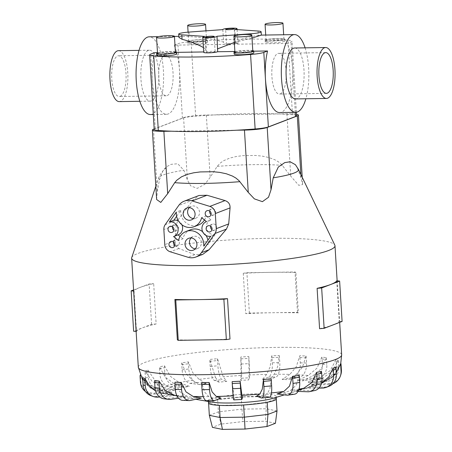<?xml version="1.0" encoding="UTF-8"?>
<svg xmlns="http://www.w3.org/2000/svg" width="452" height="452" viewBox="0 0 452 452"><rect width="100%" height="100%" fill="white"/><g stroke="black" fill="none" stroke-linecap="round" stroke-linejoin="round"><path stroke-width="0.34" stroke-dasharray="2.26 1.69" d="M258.041 31.03L258.318 35.516C249.73 36.482 242.142 38.635 235.548 41.974L234.78 29.431M235.548 41.974L237.345 44.189A7.13 0.859 -3.5 0 0 237.515 44.132A7.13 0.859 -3.5 0 0 237.967 43.799A7.13 0.859 -3.5 0 0 232.085 43.313A7.13 0.859 -3.5 0 0 224.181 44.336A7.13 0.859 -3.5 0 0 224.039 44.392L223.61 42.16C213.434 39.075 201.971 37.211 189.23 36.572L182.461 36.301L179.625 36.669L178.919 37.42M214.858 51.839A4.3 0.514 176.5 0 1 210.09 52.455A4.3 0.514 176.5 0 1 206.547 52.161A4.3 0.514 176.5 0 1 206.818 51.963A4.3 0.514 176.5 0 1 211.587 51.347A4.3 0.514 176.5 0 1 215.129 51.635A4.3 0.514 176.5 0 1 214.858 51.839M234.865 44.172A4.3 0.514 176.5 0 1 230.102 44.788A4.3 0.514 176.5 0 1 226.559 44.494A4.3 0.514 176.5 0 1 226.831 44.296A4.3 0.514 176.5 0 1 231.593 43.68A4.3 0.514 176.5 0 1 235.136 43.968A4.3 0.514 176.5 0 1 234.865 44.172M217.83 49.432L217.791 48.776M216.988 36.245L217.757 48.793M203.428 47.579L205.818 48.974L205.05 36.426M205.818 48.974L204.338 51.94A7.13 0.859 -3.5 0 0 204.168 52.003A7.13 0.859 -3.5 0 0 203.722 52.336M305.1 47.839A38.866 13.763 -90.9 0 1 305.88 98.762M237.345 44.189L287.246 43.432A38.866 13.763 -90.9 0 1 292.416 84.134A38.866 13.763 -90.9 0 1 281.376 112.22A38.866 13.763 -90.9 0 1 279.613 112.565M259.617 35.798C262.363 34.962 261.748 34.889 257.77 35.572M164.675 55.24A20.374 7.215 -90.9 0 1 165.596 55.059A20.374 7.215 -90.9 0 1 173.088 74.009A20.374 7.215 -90.9 0 1 167.144 95.615A20.374 7.215 -90.9 0 1 166.217 95.796A20.374 7.215 -90.9 0 1 158.731 76.851A20.374 7.215 -90.9 0 1 164.675 55.24M120.113 96.332A20.374 7.215 89.1 0 0 126.057 74.721A20.374 7.215 89.1 0 0 118.565 55.777A20.374 7.215 89.1 0 0 117.644 55.958A20.374 7.215 89.1 0 0 111.7 77.563A20.374 7.215 89.1 0 0 119.187 96.513A20.374 7.215 89.1 0 0 120.113 96.332M148.29 50.438A25.465 9.017 89.1 0 0 140.86 77.45A25.465 9.017 89.1 0 0 150.222 101.135A25.465 9.017 89.1 0 0 151.38 100.909A25.465 9.017 89.1 0 0 158.81 73.896A25.465 9.017 89.1 0 0 149.448 50.212A25.465 9.017 89.1 0 0 148.29 50.438M118.492 50.68A25.465 9.017 -90.9 0 1 127.854 74.371A25.465 9.017 -90.9 0 1 120.418 101.378A25.465 9.017 -90.9 0 1 119.266 101.61M294.704 47.997A25.465 9.017 -90.9 0 1 304.066 71.682A25.465 9.017 -90.9 0 1 296.636 98.694A25.465 9.017 -90.9 0 1 295.478 98.92M154.437 52.703A38.866 13.763 89.1 0 0 153.906 93.231A38.866 13.763 89.1 0 0 166.5 114.288A38.866 13.763 89.1 0 0 168.263 113.944A38.866 13.763 89.1 0 0 179.308 85.863A38.866 13.763 89.1 0 0 174.139 45.155L224.039 44.392M150.426 114.537A38.866 13.763 89.1 0 0 152.188 114.186A38.866 13.763 89.1 0 0 163.534 72.964A38.866 13.763 89.1 0 0 149.239 36.81M280.251 93.892A20.374 7.215 89.1 0 0 286.195 72.28A20.374 7.215 89.1 0 0 278.709 53.33A20.374 7.215 89.1 0 0 277.782 53.517A20.374 7.215 89.1 0 0 271.838 75.122A20.374 7.215 89.1 0 0 279.33 94.072A20.374 7.215 89.1 0 0 280.251 93.892M252.809 51.116A8.961 1.079 -3.5 0 0 245.425 50.505A8.961 1.079 -3.5 0 0 235.486 51.794A8.961 1.079 -3.5 0 0 234.921 52.212M234.136 54.042A9.854 1.186 176.5 0 1 234.757 53.579A9.854 1.186 176.5 0 1 245.69 52.166A9.854 1.186 176.5 0 1 253.815 52.839M266.612 39.866A8.961 1.079 -3.5 0 0 266.047 40.284A8.961 1.079 -3.5 0 0 273.437 40.895A8.961 1.079 -3.5 0 0 283.37 39.612A8.961 1.079 -3.5 0 0 283.935 39.188A8.961 1.079 -3.5 0 0 276.551 38.584A8.961 1.079 -3.5 0 0 266.612 39.866M284.319 41.375A9.854 1.186 176.5 0 1 273.387 42.787A9.854 1.186 176.5 0 1 265.262 42.115A9.854 1.186 176.5 0 1 265.883 41.652A9.854 1.186 176.5 0 1 276.816 40.239A9.854 1.186 176.5 0 1 284.941 40.912A9.854 1.186 176.5 0 1 284.319 41.375M265.776 39.878A9.854 1.186 -3.5 0 0 265.154 40.341A9.854 1.186 -3.5 0 0 273.279 41.008A9.854 1.186 -3.5 0 0 284.206 39.595A9.854 1.186 -3.5 0 0 284.828 39.138A9.854 1.186 -3.5 0 0 276.703 38.465A9.854 1.186 -3.5 0 0 265.776 39.878M175.421 52.296A8.961 1.079 -3.5 0 0 168.031 51.686A8.961 1.079 -3.5 0 0 158.098 52.969A8.961 1.079 -3.5 0 0 157.533 53.392M156.748 55.223A9.854 1.186 176.5 0 1 157.369 54.76A9.854 1.186 176.5 0 1 168.297 53.347A9.854 1.186 176.5 0 1 176.421 54.02M189.224 41.047A8.961 1.079 -3.5 0 0 188.659 41.465A8.961 1.079 -3.5 0 0 196.044 42.076A8.961 1.079 -3.5 0 0 205.982 40.787A8.961 1.079 -3.5 0 0 206.547 40.369A8.961 1.079 -3.5 0 0 199.157 39.759A8.961 1.079 -3.5 0 0 189.224 41.047M206.926 42.55A9.854 1.186 176.5 0 1 195.998 43.963A9.854 1.186 176.5 0 1 187.874 43.296A9.854 1.186 176.5 0 1 188.495 42.833A9.854 1.186 176.5 0 1 199.422 41.42A9.854 1.186 176.5 0 1 207.547 42.092A9.854 1.186 176.5 0 1 206.926 42.55M188.382 41.059A9.854 1.186 -3.5 0 0 187.761 41.522A9.854 1.186 -3.5 0 0 195.885 42.189A9.854 1.186 -3.5 0 0 206.818 40.776A9.854 1.186 -3.5 0 0 207.44 40.318A9.854 1.186 -3.5 0 0 199.315 39.646A9.854 1.186 -3.5 0 0 188.382 41.059M156.635 199.518L157.313 191.524L159.516 179.563L162.889 170.997L167.302 166.359L171.048 164.336L177.721 163.743L183.874 170.234L187.405 179.992L190.716 185.879L197.247 188.371L204.858 184.252L210.157 177.37L217.175 166.392L220.745 162.669L223.96 160.556L229.757 158.098L236.147 156.522L242.735 155.652L255.561 155.46L262.239 156.126L268.81 157.499L274.895 159.782L278.364 161.793L281.472 164.387L290.732 176.144L298.732 185.309L302.665 184.602L301.111 178.263L297.574 168.5L295.433 164.72M131.724 257.572A101.864 12.238 176.5 0 1 138.063 253.414A101.864 12.238 176.5 0 1 248.566 238.922A101.864 12.238 176.5 0 1 334.83 245.153M175.964 389.799A70.28 8.441 176.5 0 1 177.472 389.262L165.364 386.07L154.827 380.222L147.951 370.002L145.148 371.075L152.025 381.296L162.567 387.144L174.67 390.336A70.28 8.441 176.5 0 1 175.964 389.799M174.212 383.646L184.365 387.375A70.28 8.441 176.5 0 1 189.343 386.319L179.195 382.59L170.331 376.284L164.477 365.787L159.494 366.843L165.347 377.341L174.212 383.646A82.987 9.972 176.5 0 0 165.364 386.07M192.445 380.33L199.665 384.556A70.28 8.441 176.5 0 1 206.344 383.618L199.123 379.392L192.755 372.657L188.444 361.894L181.772 362.832L186.083 373.595L192.445 380.33A82.987 9.972 176.5 0 0 179.195 382.59M215.48 377.505L219.084 382.149A70.28 8.441 176.5 0 1 226.797 381.426L223.192 376.782L217.502 358.713L209.79 359.436L215.48 377.505A82.987 9.972 176.5 0 0 199.123 379.392M241.057 375.459L240.713 380.398A70.28 8.441 176.5 0 1 248.713 379.957L249.052 375.019L248.815 356.543L240.814 356.984L241.057 375.459A82.987 9.972 176.5 0 0 223.192 376.782M266.674 374.392L262.437 379.465A70.28 8.441 176.5 0 1 269.934 379.352L274.172 374.273L277.607 366.815L279.308 355.605L271.81 355.724L270.104 366.934L266.674 374.392A82.987 9.972 176.5 0 0 249.052 375.019M289.828 374.397L282.127 379.448A70.28 8.441 176.5 0 1 288.393 379.669L296.094 374.623L302.484 367.188L305.998 355.99L299.732 355.769L296.213 366.962L289.828 374.397A82.987 9.972 176.5 0 0 274.172 374.273M308.241 375.488L297.862 380.347A70.28 8.441 176.5 0 1 302.281 380.883L312.665 376.024L321.349 368.753L326.282 357.656L321.858 357.12L316.931 368.216L308.241 375.488A82.987 9.972 176.5 0 0 296.094 374.623M320.129 377.55L308.094 382.07A70.28 8.441 176.5 0 1 310.236 382.872L322.27 378.347L332.367 371.363L338.158 360.447L336.017 359.645L330.22 370.561L320.129 377.55A82.987 9.972 176.5 0 0 312.665 376.024M340.729 363.6L334.791 373.781L324.31 380.381L311.829 384.454A70.28 8.441 176.5 0 1 311.479 385.437L323.965 381.364L331.35 377.522L337.068 371.51M335.808 367.137L331.011 376.618L322.773 382.827L308.693 387.262A70.28 8.441 176.5 0 1 307.4 387.793A70.28 8.441 176.5 0 1 305.891 388.336L318.287 384.55L321.575 383.121M212.146 402.133A33.956 4.079 176.5 0 1 208.383 400.517A33.956 4.079 176.5 0 1 210.525 398.924A33.956 4.079 176.5 0 1 248.176 394.065A33.956 4.079 176.5 0 1 276.166 396.37A33.956 4.079 176.5 0 1 274.025 397.958A33.956 4.079 176.5 0 1 272.624 398.432M243.266 273.268L245.735 313.643A101.864 12.238 176.5 0 1 273.437 312.711A101.864 12.238 176.5 0 1 298.365 312.841L295.896 272.466A101.864 12.238 -3.5 0 0 270.968 272.336A101.864 12.238 -3.5 0 0 243.266 273.268L246.911 272.703L295.02 271.968L295.896 272.466M336.763 280.805L339.232 321.18A101.864 12.238 176.5 0 1 333.113 324.892A101.864 12.238 176.5 0 1 319.581 328.711M136.12 331.469L136.493 331.502A101.864 12.238 176.5 0 1 142.612 327.796A101.864 12.238 176.5 0 1 156.143 323.971L153.674 283.596A101.864 12.238 -3.5 0 0 140.143 287.421A101.864 12.238 -3.5 0 0 134.024 291.128L133.651 291.094M208.536 403.037A33.956 4.079 176.5 0 1 210.677 401.449A33.956 4.079 176.5 0 1 248.329 396.585A33.956 4.079 176.5 0 1 276.319 398.896M189.258 207.66A6.368 5.904 69 0 1 191.292 206.304A6.368 5.904 69 0 1 199.518 212.157A6.368 5.904 69 0 1 195.846 218.192A6.368 5.904 69 0 1 193.428 218.542M191.111 237.938A6.368 5.904 69 0 1 193.14 236.582A6.368 5.904 69 0 1 201.372 242.436A6.368 5.904 69 0 1 197.699 248.476A6.368 5.904 69 0 1 195.281 248.82M172.545 226.774A3.181 2.955 69 0 1 178.421 227.633A3.181 2.955 69 0 1 173.896 230.288M173.472 241.916A3.181 2.955 69 0 1 179.348 242.775A3.181 2.955 69 0 1 174.817 245.43M209.722 211.05A3.181 2.955 69 0 1 215.593 211.915A3.181 2.955 69 0 1 211.067 214.564M210.649 226.192A3.181 2.955 69 0 1 216.519 227.051A3.181 2.955 69 0 1 211.994 229.706M296.585 115.729A16.554 1.989 -3.5 0 0 292.489 114.678A109.248 13.125 -3.5 0 0 279.279 113.944L286.918 113.825A17.713 2.13 176.5 0 1 296.495 114.277M154.183 128.944L183.591 117.678A17.713 2.13 176.5 0 1 206.344 115.051L213.982 114.938A109.248 13.125 -3.5 0 0 195.665 116.158A16.554 1.989 -3.5 0 0 182.433 118.232L155.256 128.645A16.554 1.989 -3.5 0 0 154.211 129.419M275.421 423.292L265.403 421.247L242.803 421.592L220.853 424.123L212.417 427.355M277.014 410.958L266.256 408.766L265.403 421.247M265.51 396.585L241.232 396.958L217.655 399.675L208.587 403.15L219.339 405.342L243.622 404.975L267.2 402.263L276.268 398.783L265.51 396.585L266.256 408.766L241.978 409.133L242.803 421.592M241.232 396.958L241.978 409.133L218.395 411.857L220.853 424.123M217.655 399.675L218.395 411.857L209.332 415.331M276.268 398.783L276.285 399.099M178.037 234.865L173.591 236.565M181.907 224.768A7.639 7.085 -111 0 0 178.523 221.017M176.613 216.293L180.789 210.372L176.342 212.078M180.789 210.372A13.69 12.696 -111 0 0 198.462 225.028M204.468 219.966A13.69 12.696 -111 0 0 206.067 215.949L201.62 217.655M206.067 215.949L210.948 219.915L206.502 221.616L210.813 219.966A7.639 7.085 -111 0 0 206.722 229.028A7.639 7.085 -111 0 0 215.141 234.554L210.694 236.255M215.141 234.554L208.197 244.402L203.75 246.103M208.197 244.402A13.69 12.696 -111 0 0 207.926 240.187M206.022 235.464A13.69 12.696 -111 0 0 202.637 231.712M190.524 229.746A13.69 12.696 -111 0 0 182.919 238.825L178.472 240.532M182.919 238.825L180.071 236.515M202.745 254.38L194.818 254.617L178.834 248.493L175.8 245.504L174.969 240.73L176.314 224.717L178.156 219.689L193.162 199.953L199.078 195.479M156.143 323.971L151.595 324.35L133.628 331.237M133.583 289.935L149.126 283.975L153.674 283.596M134.024 291.128L136.493 331.502M151.595 324.35L149.126 283.975M229.989 339.04A101.864 12.238 176.5 0 1 202.287 339.972A101.864 12.238 176.5 0 1 177.359 339.842M342.096 321.445L339.232 321.18M298.365 312.841L297.489 312.343L249.38 313.078L245.735 313.643M249.38 313.078L246.911 272.703M297.489 312.343L295.02 271.968M158.985 389.483L147.77 384.076L140.476 374.126A12.735 12.622 -160.6 0 0 140.453 375.996L140.77 381.211A12.735 12.622 -160.6 0 0 154.239 393.127L171.884 392.155L158.985 389.483A82.987 9.972 176.5 0 1 162.567 387.144M140.476 374.126L140.131 375.115L147.425 385.059L158.641 390.466L171.54 393.144A70.28 8.441 176.5 0 1 171.884 392.155M171.54 393.144L153.895 394.116A12.735 12.622 19.4 0 1 145.538 391.601M150.883 395.63A12.735 12.204 110.5 0 0 156.115 396.319L173.127 394.726L160.68 392.5L154.929 390.681L147.668 385.426L142.798 377.765M155.505 390.681L160.081 392.635L175.269 395.523A70.28 8.441 176.5 0 1 173.127 394.726M164.048 398.8A12.735 10.588 96.9 0 0 166.359 398.777L181.082 396.709L170.285 394.822L160.867 390.087L154.674 380.55M182.755 400.359A12.735 7.938 92 0 0 183.981 400.252L194.97 397.924L186.857 396.223L179.738 391.652L174.958 382.217M206.671 400.726A12.735 4.509 89.1 0 0 207.253 400.608L213.429 398.24L208.779 396.573L204.615 392.025L201.648 382.601M233.82 399.907A12.735 0.638 86.8 0 0 233.887 399.811L234.656 397.636L233.899 395.828L232.142 381.663M271.166 378.776L270.013 388.421L267.471 393.342L264.279 395.443A70.28 8.441 176.5 0 1 256.566 396.167M299.184 375.38L296.133 385.245L290.506 390.517L283.698 393.037A70.28 8.441 176.5 0 1 277.025 393.974M321.462 371.369L316.869 381.499L308.739 387.2L299.004 390.217A70.28 8.441 176.5 0 1 294.02 391.274L298.778 389.799M175.269 395.523L159.641 396.992M176.913 395.749L185.506 397.251A70.28 8.441 176.5 0 1 181.082 396.709M185.506 397.251L178.568 398.223M201.236 398.144A70.28 8.441 176.5 0 1 194.97 397.924M220.926 398.127A70.28 8.441 176.5 0 1 213.429 398.24M242.651 397.195A70.28 8.441 176.5 0 1 234.656 397.636M264.279 395.443L269.008 397.212A12.735 3.294 -95.4 0 0 269.426 397.268M283.698 393.037L293.45 394.229A12.735 6.904 -98 0 0 294.444 394.217M298.032 391.415L294.02 391.274M299.004 390.217L312.824 390.709A12.735 9.837 -102 0 0 314.694 390.551M318.903 388.138L305.891 388.336M308.693 387.262L325.237 387.008A12.735 11.808 -111 0 0 329.022 386.279M333.022 383.629A12.735 12.622 19.4 0 1 329.124 384.466L311.479 385.437M311.829 384.454L329.468 383.482A12.735 12.622 -160.6 0 0 340.712 375.087M338.158 360.447A12.735 12.204 -69.5 0 1 338.407 362.295L338.729 367.51A12.735 12.204 -69.5 0 1 327.254 381.273L310.236 382.872M308.094 382.07L325.107 380.471A12.735 12.204 110.5 0 0 336.582 366.708L336.265 361.493A12.735 12.204 110.5 0 0 336.017 359.645M326.282 357.656A12.735 10.588 -83.1 0 1 326.508 359.504L326.83 364.719A12.735 10.588 -83.1 0 1 317.005 378.821L302.281 380.883M297.862 380.347L312.581 378.279A12.735 10.588 96.9 0 0 322.406 364.182L322.09 358.967A12.735 10.588 96.9 0 0 321.858 357.12M305.998 355.99A12.735 7.938 -88 0 1 306.202 357.837L306.518 363.046A12.735 7.938 -88 0 1 299.382 377.341L288.393 379.669M282.127 379.448L293.116 377.121A12.735 7.938 92 0 0 300.252 362.826L299.936 357.611A12.735 7.938 92 0 0 299.732 355.769M279.308 355.605A12.735 4.509 -90.9 0 1 279.472 357.453L279.788 362.662A12.735 4.509 -90.9 0 1 276.115 376.985L269.934 379.352M262.437 379.465L268.612 377.098A12.735 4.509 89.1 0 0 272.29 362.775L271.968 357.566A12.735 4.509 89.1 0 0 271.81 355.724M248.815 356.543A12.735 0.638 -93.2 0 1 248.933 358.391L249.255 363.6A12.735 0.638 -93.2 0 1 249.476 377.782L248.713 379.957M240.713 380.398L241.475 378.222A12.735 0.638 86.8 0 0 241.255 364.041L240.933 358.832A12.735 0.638 86.8 0 0 240.814 356.984M217.502 358.713A12.735 3.294 -95.4 0 0 217.582 360.56L217.898 365.77A12.735 3.294 -95.4 0 0 222.073 379.663L226.797 381.426M219.084 382.149L214.361 380.386A12.735 3.294 84.6 0 1 210.186 366.499L209.869 361.284A12.735 3.294 84.6 0 1 209.79 359.436M188.444 361.894A12.735 6.904 -98 0 0 188.478 363.747L188.8 368.962A12.735 6.904 -98 0 0 196.592 382.432L206.344 383.618M199.665 384.556L189.913 383.369A12.735 6.904 82 0 1 182.128 369.894L181.806 364.685A12.735 6.904 82 0 1 181.772 362.832M164.477 365.787A12.735 9.837 -102 0 0 164.483 367.645L164.799 372.855A12.735 9.837 -102 0 0 175.523 385.827L189.343 386.319M184.365 387.375L170.54 386.884A12.735 9.837 78 0 1 159.816 373.911L159.499 368.696A12.735 9.837 78 0 1 159.494 366.843M147.951 370.002A12.735 11.808 -111 0 0 147.934 371.866L148.25 377.075A12.735 11.808 -111 0 0 160.929 389.511L177.472 389.262M174.67 390.336L158.127 390.584A12.735 11.808 69 0 1 145.448 378.149L145.132 372.94A12.735 11.808 69 0 1 145.148 371.075M171.517 131.204L236.814 130.21M279.279 113.944L213.982 114.938A109.248 13.125 -3.5 0 1 279.279 113.944M175.387 51.805A9.854 1.186 -3.5 0 0 166.404 51.664A9.854 1.186 -3.5 0 0 157.499 52.895M252.781 50.624A9.854 1.186 -3.5 0 0 243.792 50.483A9.854 1.186 -3.5 0 0 234.893 51.72M204.338 51.94L203.699 51.952M176.32 52.37L157.488 52.658M234.328 42.46L252.013 38.087M253.713 51.189L234.876 51.477M174.139 45.155L177.873 43.72A16.554 1.989 176.5 0 1 191.106 41.646A109.248 13.125 176.5 0 1 287.93 40.171A16.554 1.989 176.5 0 1 292.026 41.222A16.554 1.989 176.5 0 1 290.986 41.996L287.246 43.432M222.842 29.612L223.61 42.16M159.516 179.563A70.088 8.418 176.5 0 1 158.646 177.896A70.088 8.418 176.5 0 1 163.008 175.031A70.088 8.418 176.5 0 1 183.874 170.234M217.175 166.392A70.088 8.418 176.5 0 1 282.387 165.398M297.574 168.5A70.088 8.418 176.5 0 1 298.399 169.347M322.27 378.347A82.987 9.972 176.5 0 1 324.31 380.381M323.965 381.364A82.987 9.972 176.5 0 1 320.389 383.703M138.312 367.267A101.864 12.238 176.5 0 1 144.736 362.498A101.864 12.238 176.5 0 1 257.691 347.91A101.864 12.238 176.5 0 1 341.661 354.831M194.818 254.617L187.964 257.244M178.834 248.493L170.246 251.787M174.969 240.73L164.777 244.634M176.314 224.717L163.85 229.492M178.156 219.689L165.183 224.661M193.162 199.953L178.704 205.496M153.895 394.116L154.239 393.127M140.109 376.979L140.453 375.996M140.425 382.194L140.77 381.211M160.68 392.5A82.987 9.972 176.5 0 1 158.641 390.466M170.285 394.822A82.987 9.972 176.5 0 1 167.845 394.438A82.987 9.972 176.5 0 1 162.827 393.296M186.857 396.223A82.987 9.972 176.5 0 1 176.828 395.562M208.779 396.573A82.987 9.972 176.5 0 1 203.264 396.59M233.899 395.828A82.987 9.972 176.5 0 1 233.125 395.862M271.454 392.929A82.987 9.972 176.5 0 1 267.471 393.342M299.004 389.144A82.987 9.972 176.5 0 1 290.506 390.517M317.587 384.776A82.987 9.972 176.5 0 1 315.654 385.398A82.987 9.972 176.5 0 1 308.739 387.2M158.256 397.122L156.115 396.319M170.783 399.314L166.359 398.777M190.247 400.478L183.981 400.252M214.751 400.495L207.253 400.608M241.888 399.37L233.887 399.811M269.008 397.212L261.29 397.935M293.45 394.229L286.777 395.161M312.824 390.709L307.846 391.765M325.237 387.008L322.434 388.082M329.468 383.482L329.124 384.466M325.107 380.471L327.254 381.273M336.265 361.493L338.407 362.295M336.582 366.708L338.729 367.51M312.581 378.279L317.005 378.821M322.09 358.967L326.508 359.504M322.406 364.182L326.83 364.719M293.116 377.121L299.382 377.341M299.936 357.611L306.202 357.837M300.252 362.826L306.518 363.046M268.612 377.098L276.115 376.985M271.968 357.566L279.472 357.453M272.29 362.775L279.788 362.662M241.475 378.222L249.476 377.782M240.933 358.832L248.933 358.391M241.255 364.041L249.255 363.6M214.361 380.386L222.073 379.663M209.869 361.284L217.582 360.56M210.186 366.499L217.898 365.77M189.913 383.369L196.592 382.432M181.806 364.685L188.478 363.747M182.128 369.894L188.8 368.962M170.54 386.884L175.523 385.827M159.499 368.696L164.483 367.645M159.816 373.911L164.799 372.855M158.127 390.584L160.929 389.511M145.132 372.94L147.934 371.866M145.448 378.149L148.25 377.075M183.591 117.678L187.405 179.992M206.344 115.051L210.157 177.37M153.499 129.204L157.313 191.524M300.879 174.517L301.111 178.263M286.918 113.825L290.732 176.144M188.959 32.081L189.23 36.572M250.933 34.725L251.148 38.262M295.286 112.328L290.986 41.996M292.489 114.678L287.93 40.171M155.256 128.645L150.702 54.133M182.433 118.232L177.873 43.72M195.665 116.158L191.106 41.646M237.097 29.589L237.967 43.799M206.547 52.161L205.62 37.024M226.559 44.494L225.633 29.357M165.596 55.059L118.565 55.777M139.826 101.293L150.222 101.135M182.461 36.301L178.851 36.358M174.449 36.426L158.223 36.674M325.739 52.618L278.709 53.33M266.047 40.284L265.725 35.036M265.262 42.115L265.154 40.341M188.659 41.465L188.088 32.148M187.874 43.296L187.761 41.522M337.135 280.839L339.672 322.378M276.166 396.37L276.223 397.342M322.773 382.827L331.519 377.584L336.277 372.623M195.846 218.192L191.399 219.898M197.699 248.476L193.253 250.176M176.579 230.65L172.133 232.356M177.506 245.792L173.059 247.498M213.756 214.932L209.31 216.632M214.683 230.068L210.237 231.774M212.406 224.124L207.96 225.83M211.479 208.982L207.033 210.688M175.229 239.848L170.783 241.549M174.302 224.706L169.856 226.412M193.14 236.582L188.693 238.289M191.292 206.304L186.845 208.005M154.929 390.681L145.245 383.646L142.832 380.567M160.081 392.635L167.845 394.438L195.818 399.297M284.381 394.873L318.287 384.55M208.383 400.517L208.44 401.489M302.218 177.297L302.665 184.602M155.821 186.252L159.386 175.986L164.409 168.782L167.302 166.359M207.547 42.092L207.44 40.318M206.547 40.369L205.959 30.843M284.941 40.912L284.828 39.138M283.935 39.188L283.664 34.759M326.361 93.355L279.33 94.072M166.5 114.288L153.301 114.492M139.046 50.37L149.448 50.212M166.217 95.796L119.187 96.513M296.371 112.26L292.026 41.222M235.136 43.968L234.209 28.832M215.129 51.635L214.203 36.499M222.808 29.612L223.604 42.635"/><path stroke-width="0.68" d="M234.78 29.431A7.13 0.859 -3.5 0 0 236.588 28.996A7.13 0.859 -3.5 0 0 237.04 28.662A7.13 0.859 -3.5 0 0 231.158 28.177A7.13 0.859 -3.5 0 0 223.254 29.199A7.13 0.859 -3.5 0 0 222.802 29.533A7.13 0.859 -3.5 0 0 222.842 29.612L188.959 32.081A11.458 1.379 -3.5 0 0 179.433 33.544A11.458 1.379 -3.5 0 0 178.709 34.081A11.458 1.379 -3.5 0 0 181.794 34.827L205.05 36.426A7.13 0.859 -3.5 0 0 203.242 36.866A7.13 0.859 -3.5 0 0 202.795 37.2A7.13 0.859 -3.5 0 0 208.671 37.68A7.13 0.859 -3.5 0 0 216.581 36.663A7.13 0.859 -3.5 0 0 217.028 36.329A7.13 0.859 -3.5 0 0 216.988 36.245L250.877 33.776A11.458 1.379 -3.5 0 0 260.397 32.312A11.458 1.379 -3.5 0 0 261.12 31.776A11.458 1.379 -3.5 0 0 258.041 31.03L234.78 29.431M213.932 36.702A4.3 0.514 176.5 0 1 209.163 37.318A4.3 0.514 176.5 0 1 205.62 37.024A4.3 0.514 176.5 0 1 205.892 36.821A4.3 0.514 176.5 0 1 210.66 36.205A4.3 0.514 176.5 0 1 214.203 36.499A4.3 0.514 176.5 0 1 213.932 36.702M233.938 29.035A4.3 0.514 176.5 0 1 229.175 29.651A4.3 0.514 176.5 0 1 225.633 29.357A4.3 0.514 176.5 0 1 225.904 29.154A4.3 0.514 176.5 0 1 230.667 28.544A4.3 0.514 176.5 0 1 234.209 28.832A4.3 0.514 176.5 0 1 233.938 29.035M202.795 37.2L203.722 52.336A7.13 0.859 -3.5 0 0 209.598 52.822A7.13 0.859 -3.5 0 0 217.502 51.799A7.13 0.859 -3.5 0 0 217.649 51.737L217.028 36.329M305.88 98.762A38.866 13.763 -90.9 0 1 297.45 111.972A38.866 13.763 -90.9 0 1 295.687 112.322A38.866 13.763 -90.9 0 1 281.393 76.168A38.866 13.763 -90.9 0 1 292.738 34.945A38.866 13.763 -90.9 0 1 294.501 34.595A38.866 13.763 -90.9 0 1 305.1 47.839M252.013 38.087L261.324 35.115L261.12 31.776M139.826 101.293L119.266 101.61A25.465 9.017 -90.9 0 1 109.904 77.919A25.465 9.017 -90.9 0 1 117.334 50.912A25.465 9.017 -90.9 0 1 118.492 50.68L139.046 50.37M326.434 98.451L295.478 98.92A25.465 9.017 -90.9 0 1 286.116 75.235A25.465 9.017 -90.9 0 1 293.546 48.223A25.465 9.017 -90.9 0 1 294.704 47.997L325.66 47.522A25.465 9.017 89.1 0 0 324.508 47.754A25.465 9.017 89.1 0 0 317.072 74.761A25.465 9.017 89.1 0 0 326.434 98.451A25.465 9.017 89.1 0 0 327.593 98.22A25.465 9.017 89.1 0 0 335.022 71.213A25.465 9.017 89.1 0 0 325.66 47.522M158.223 36.674L149.239 36.81A38.866 13.763 89.1 0 0 147.476 37.16A38.866 13.763 89.1 0 0 136.137 78.382A38.866 13.763 89.1 0 0 150.426 114.537L153.301 114.492M324.813 52.799A20.374 7.215 -90.9 0 1 325.739 52.618A20.374 7.215 -90.9 0 1 333.226 71.563A20.374 7.215 -90.9 0 1 327.282 93.174A20.374 7.215 -90.9 0 1 326.361 93.355A20.374 7.215 -90.9 0 1 318.869 74.405A20.374 7.215 -90.9 0 1 324.813 52.799M233.944 36.228L234.921 52.212A8.961 1.079 -3.5 0 0 242.306 52.822A8.961 1.079 -3.5 0 0 252.244 51.534A8.961 1.079 -3.5 0 0 252.809 51.116L251.832 35.137A8.961 1.079 -3.5 0 0 244.447 34.527A8.961 1.079 -3.5 0 0 234.509 35.81A8.961 1.079 -3.5 0 0 233.944 36.228A8.961 1.079 -3.5 0 0 241.328 36.838A8.961 1.079 -3.5 0 0 251.267 35.555A8.961 1.079 -3.5 0 0 251.832 35.137M253.702 51.059L253.815 52.839A9.854 1.186 176.5 0 1 253.193 53.296A9.854 1.186 176.5 0 1 242.261 54.709A9.854 1.186 176.5 0 1 234.136 54.042L234.029 52.262A9.854 1.186 -3.5 0 0 242.153 52.935A9.854 1.186 -3.5 0 0 253.08 51.522A9.854 1.186 -3.5 0 0 253.702 51.059A9.854 1.186 -3.5 0 0 252.781 50.624M234.893 51.72A9.854 1.186 -3.5 0 0 234.65 51.805A9.854 1.186 -3.5 0 0 234.029 52.262M265.635 23.883A8.961 1.079 -3.5 0 0 265.07 24.301A8.961 1.079 -3.5 0 0 272.46 24.911A8.961 1.079 -3.5 0 0 282.393 23.628A8.961 1.079 -3.5 0 0 282.958 23.21A8.961 1.079 -3.5 0 0 275.573 22.6A8.961 1.079 -3.5 0 0 265.635 23.883M156.556 37.409L157.533 53.392A8.961 1.079 -3.5 0 0 164.918 53.997A8.961 1.079 -3.5 0 0 174.856 52.714A8.961 1.079 -3.5 0 0 175.421 52.296L174.438 36.313A8.961 1.079 -3.5 0 0 167.054 35.708A8.961 1.079 -3.5 0 0 157.121 36.991A8.961 1.079 -3.5 0 0 156.556 37.409A8.961 1.079 -3.5 0 0 163.94 38.019A8.961 1.079 -3.5 0 0 173.873 36.736A8.961 1.079 -3.5 0 0 174.438 36.313M176.314 52.24L176.421 54.02A9.854 1.186 176.5 0 1 175.8 54.477A9.854 1.186 176.5 0 1 164.873 55.89A9.854 1.186 176.5 0 1 156.748 55.223L156.635 53.443A9.854 1.186 -3.5 0 0 164.76 54.116A9.854 1.186 -3.5 0 0 175.692 52.703A9.854 1.186 -3.5 0 0 176.314 52.24A9.854 1.186 -3.5 0 0 175.387 51.805M157.499 52.895A9.854 1.186 -3.5 0 0 157.256 52.986A9.854 1.186 -3.5 0 0 156.635 53.443M188.247 25.063A8.961 1.079 -3.5 0 0 187.682 25.481A8.961 1.079 -3.5 0 0 195.066 26.092A8.961 1.079 -3.5 0 0 205.005 24.809A8.961 1.079 -3.5 0 0 205.57 24.391A8.961 1.079 -3.5 0 0 198.179 23.781A8.961 1.079 -3.5 0 0 188.247 25.063M298.399 169.347L295.433 164.72L290.161 161.765L284.754 162.601L278.313 167.037L273.223 177.828A70.088 8.418 176.5 0 0 294.088 173.031A70.088 8.418 176.5 0 0 298.399 169.347L334.83 245.153A101.864 12.238 176.5 0 1 334.988 245.741A101.864 12.238 176.5 0 1 328.564 250.51A101.864 12.238 176.5 0 1 215.604 265.098A101.864 12.238 176.5 0 1 131.639 258.177A101.864 12.238 176.5 0 1 131.724 257.572L155.821 186.252M330.644 284.517A101.864 12.238 -3.5 0 0 336.763 280.805L339.627 281.071L330.644 284.517L321.66 287.958L317.112 288.336A101.864 12.238 -3.5 0 0 330.644 284.517M276.223 397.342L276.319 398.896A33.956 4.079 176.5 0 1 274.178 400.483A33.956 4.079 176.5 0 1 236.526 405.348A33.956 4.079 176.5 0 1 208.536 403.037L208.44 401.489M321.575 383.121L328.785 376.974L333.005 368.21L335.808 367.137A12.735 11.808 -111 0 1 336.051 368.996L333.254 370.069L333.57 375.284A12.735 11.808 69 0 1 326.22 387.353A12.735 11.808 69 0 1 322.434 388.082L318.903 388.138M336.277 372.623L340.729 363.6M193.428 218.542A6.368 5.904 69 0 1 187.614 212.338A6.368 5.904 69 0 1 189.258 207.66M195.072 213.858A6.368 5.904 69 0 1 191.399 219.898A6.368 5.904 69 0 1 183.167 214.045A6.368 5.904 69 0 1 186.845 208.005A6.368 5.904 69 0 1 195.072 213.858M195.281 248.82A6.368 5.904 69 0 1 189.467 242.622A6.368 5.904 69 0 1 191.111 237.938M196.925 244.142A6.368 5.904 69 0 1 193.253 250.176A6.368 5.904 69 0 1 185.021 244.323A6.368 5.904 69 0 1 188.693 238.289A6.368 5.904 69 0 1 196.925 244.142M173.896 230.288A3.181 2.955 69 0 1 172.545 226.774M173.975 229.339A3.181 2.955 69 0 1 172.133 232.356A3.181 2.955 69 0 1 168.02 229.43A3.181 2.955 69 0 1 169.856 226.412A3.181 2.955 69 0 1 173.975 229.339M174.817 245.43A3.181 2.955 69 0 1 173.472 241.916M174.901 244.475A3.181 2.955 69 0 1 173.059 247.498A3.181 2.955 69 0 1 168.946 244.566A3.181 2.955 69 0 1 170.783 241.549A3.181 2.955 69 0 1 174.901 244.475M211.067 214.564A3.181 2.955 69 0 1 209.722 211.05M211.146 213.615A3.181 2.955 69 0 1 209.31 216.632A3.181 2.955 69 0 1 205.197 213.706A3.181 2.955 69 0 1 207.033 210.688A3.181 2.955 69 0 1 211.146 213.615M211.994 229.706A3.181 2.955 69 0 1 210.649 226.192M212.073 228.757A3.181 2.955 69 0 1 210.237 231.774A3.181 2.955 69 0 1 206.118 228.848A3.181 2.955 69 0 1 207.96 225.83A3.181 2.955 69 0 1 212.073 228.757M296.495 114.277A17.713 2.13 176.5 0 1 298.416 115.113A17.713 2.13 176.5 0 1 297.297 115.944L267.205 127.47A17.713 2.13 176.5 0 1 244.453 130.097L236.814 130.21A109.248 13.125 -3.5 0 0 255.131 128.989A16.554 1.989 -3.5 0 0 268.369 126.916L295.54 116.509A16.554 1.989 -3.5 0 0 296.585 115.729L296.371 112.26M295.687 112.322L279.613 112.565A38.866 13.763 -90.9 0 1 267.019 91.507A38.866 13.763 -90.9 0 1 267.55 50.98L263.81 52.409A16.554 1.989 176.5 0 1 250.577 54.483A109.248 13.125 176.5 0 1 153.753 55.958A16.554 1.989 176.5 0 1 149.657 54.907L154.211 129.419A16.554 1.989 -3.5 0 0 158.307 130.47A109.248 13.125 -3.5 0 0 171.517 131.204L163.878 131.323A17.713 2.13 176.5 0 1 152.386 130.035A17.713 2.13 176.5 0 1 153.499 129.204L154.183 128.944M208.592 403.24L209.332 415.331L212.417 427.355L222.429 429.4L245.029 429.055L266.979 426.524L275.421 423.292L277.014 410.958L267.946 414.433L266.979 426.524M209.332 415.331L220.084 417.524L222.429 429.4M219.344 405.348L220.084 417.524L244.368 417.151L245.029 429.055M243.622 404.981L244.368 417.151L267.946 414.433L267.2 402.263M276.285 399.099L277.014 410.958M173.591 236.565A7.639 7.085 -111 0 0 173.732 236.515A7.639 7.085 -111 0 0 177.817 227.452A7.639 7.085 -111 0 0 169.398 221.926L176.342 212.078A13.69 12.696 -111 0 0 194.015 226.734A13.69 12.696 -111 0 0 201.62 217.655L206.502 221.616A7.639 7.085 -111 0 0 206.366 221.666A7.639 7.085 -111 0 0 202.276 230.735A7.639 7.085 -111 0 0 210.694 236.255L203.75 246.103A13.69 12.696 -111 0 0 186.077 231.452A13.69 12.696 -111 0 0 178.472 240.532L173.591 236.565M180.071 236.515L178.037 234.865A7.639 7.085 -111 0 0 178.178 234.814A7.639 7.085 -111 0 0 181.907 224.768M178.523 221.017A7.639 7.085 -111 0 0 173.845 220.226L169.398 221.926M173.845 220.226L176.613 216.293M194.015 226.734L198.462 225.028A13.69 12.696 -111 0 0 204.468 219.966M207.926 240.187A13.69 12.696 -111 0 0 206.022 235.464M202.637 231.712A13.69 12.696 -111 0 0 190.524 229.746L186.077 231.452M187.964 257.244L170.246 251.787A7.639 7.085 69 0 1 164.777 244.634L163.85 229.492A7.639 7.085 69 0 1 165.183 224.661L178.704 205.496A13.69 12.696 69 0 1 184.224 201.168A13.69 12.696 69 0 1 192.128 200.942L209.847 206.4A7.639 7.085 69 0 1 215.316 213.553L216.242 228.695A7.639 7.085 69 0 1 214.909 233.52L201.389 252.691A13.69 12.696 69 0 1 195.869 257.013A13.69 12.696 69 0 1 187.964 257.244M215.316 213.553L230.062 207.903L228.701 223.921L226.452 229.102L209.039 249.758L202.745 254.38L195.869 257.013M224.87 200.53C228.684 201.835 230.396 204.462 230.006 208.406M184.224 201.168L199.078 195.479L206.993 195.247L225.045 200.575L209.847 206.4M133.651 291.094L131.159 290.862L133.628 331.237L136.12 331.469M131.159 290.862L133.583 289.935M174.89 299.467A101.864 12.238 -3.5 0 0 199.818 299.597L175.766 299.964L174.89 299.467L177.359 339.842L178.235 340.339L226.345 339.605L229.989 339.04L227.52 298.665L223.876 299.23L199.818 299.597A101.864 12.238 -3.5 0 0 227.52 298.665M226.345 339.605L223.876 299.23M178.235 340.339L175.766 299.964M317.112 288.336L319.581 328.711L324.129 328.333L342.096 321.445L339.627 281.071M324.129 328.333L321.66 287.958M145.538 391.601A12.735 12.622 19.4 0 1 140.425 382.194L140.109 376.979A12.735 12.622 19.4 0 1 140.109 375.386M159.641 396.992L158.256 397.122A12.735 12.204 -69.5 0 1 153.025 396.432A12.735 12.204 -69.5 0 1 145.239 385.652L144.917 380.437L142.775 379.635A12.735 12.204 110.5 0 1 142.798 377.765L144.939 378.561L149.222 385.573L155.505 390.681M178.568 398.223L170.783 399.314A12.735 10.588 -83.1 0 1 168.472 399.336A12.735 10.588 -83.1 0 1 159.415 388.183L159.098 382.968L154.674 382.432A12.735 10.588 96.9 0 1 154.674 380.55L159.098 381.087L165.291 390.624L174.709 395.359L176.913 395.749M181.252 384.324L174.98 384.098A12.735 7.938 92 0 1 174.958 382.217L181.224 382.443L186.004 391.878L193.128 396.449L201.236 398.144L190.247 400.478A12.735 7.938 -88 0 1 189.026 400.585A12.735 7.938 -88 0 1 181.568 389.534L181.252 384.324A12.735 7.938 -88 0 1 181.224 382.443M209.214 384.369L201.711 384.482A12.735 4.509 89.1 0 1 201.648 382.601L209.146 382.488L212.112 391.912L216.276 396.455L220.926 398.127L214.751 400.495A12.735 4.509 -90.9 0 1 214.175 400.608A12.735 4.509 -90.9 0 1 209.53 389.584L209.214 384.369A12.735 4.509 -90.9 0 1 209.146 382.488M240.249 383.104L232.249 383.545A12.735 0.638 86.8 0 1 232.142 381.663L240.142 381.222L241.899 395.387L242.651 397.195L241.888 399.37A12.735 0.638 -93.2 0 1 241.814 399.466A12.735 0.638 -93.2 0 1 240.566 388.319L240.249 383.104A12.735 0.638 -93.2 0 1 240.142 381.222M259.759 394.065L262.296 389.149L263.454 379.499L271.166 378.776A12.735 3.294 -95.4 0 1 271.319 380.652L263.601 381.375L263.923 386.59A12.735 3.294 84.6 0 1 261.708 397.992A12.735 3.294 84.6 0 1 261.29 397.935L256.566 396.167L259.759 394.065A82.987 9.972 176.5 0 1 241.899 395.387M283.833 391.455L289.461 386.183L292.512 376.313L299.184 375.38A12.735 6.904 -98 0 1 299.377 377.25L292.704 378.183L293.02 383.398A12.735 6.904 82 0 1 287.771 395.155A12.735 6.904 82 0 1 286.777 395.161L277.025 393.974L283.833 391.455A82.987 9.972 176.5 0 1 271.454 392.929M298.778 389.799L303.755 388.257L311.891 382.556L316.479 372.425L321.462 371.369A12.735 9.837 -102 0 1 321.683 373.233L316.705 374.29L317.022 379.505A12.735 9.837 78 0 1 309.71 391.607A12.735 9.837 78 0 1 307.846 391.765L298.032 391.415M142.775 379.635L143.098 384.85A12.735 12.204 110.5 0 0 150.883 395.63L153.025 396.432M144.917 380.437A12.735 12.204 -69.5 0 1 144.939 378.561M154.674 382.432L154.991 387.641A12.735 10.588 96.9 0 0 164.048 398.8L168.472 399.336M159.098 382.968A12.735 10.588 -83.1 0 1 159.098 381.087M174.98 384.098L175.303 389.313A12.735 7.938 92 0 0 182.755 400.359L189.026 400.585M201.711 384.482L202.033 389.697A12.735 4.509 89.1 0 0 206.671 400.726L214.175 400.608M232.249 383.545L232.571 388.76A12.735 0.638 86.8 0 0 233.82 399.907L241.814 399.466M263.454 379.499A12.735 3.294 84.6 0 1 263.601 381.375M261.708 397.992L269.426 397.268A12.735 3.294 -95.4 0 0 271.635 385.867L271.319 380.652M292.512 376.313A12.735 6.904 82 0 1 292.704 378.183M287.771 395.155L294.444 394.217A12.735 6.904 -98 0 0 299.699 382.465L299.377 377.25M316.479 372.425A12.735 9.837 78 0 1 316.705 374.29M309.71 391.607L314.694 390.551A12.735 9.837 -102 0 0 322.005 378.448L321.683 373.233M333.005 368.21A12.735 11.808 69 0 1 333.254 370.069M326.22 387.353L329.022 386.279A12.735 11.808 -111 0 0 336.373 374.211L336.051 368.996M340.48 364.08A12.735 12.622 19.4 0 1 340.729 365.939L341.051 371.148A12.735 12.622 19.4 0 1 333.022 383.629M340.362 376.07L340.712 375.087A12.735 12.622 -160.6 0 0 341.396 370.165L341.079 364.95A12.735 12.622 -160.6 0 0 340.842 363.188M284.381 394.873L272.624 398.432A33.956 4.079 176.5 0 1 242.521 402.512A33.956 4.079 176.5 0 1 212.146 402.133L195.818 399.297M273.223 177.828L271.019 189.789L268.522 197.242L262.409 201.665L254.38 198.874L248.267 192.411L239.006 180.659L235.899 178.06L232.43 176.048L226.345 173.771L219.774 172.393L213.095 171.726L200.27 171.924L193.682 172.794L187.292 174.365L181.495 176.828L176.788 180.235L174.715 182.653L167.692 193.642L160.788 202.423L156.635 199.518L152.386 130.035M171.517 131.204A109.248 13.125 -3.5 0 0 236.814 130.21M203.699 51.952L176.32 52.37M157.488 52.658L154.437 52.703L150.702 54.133A16.554 1.989 176.5 0 0 149.657 54.907M178.709 34.081L178.919 37.42L182.066 39.318C189.829 41.222 196.948 43.974 203.428 47.579M217.791 48.776L234.328 42.46M267.55 50.98L253.713 51.189M234.876 51.477L217.649 51.737M339.672 322.378L341.661 354.831A101.864 12.238 176.5 0 1 335.237 359.594A101.864 12.238 176.5 0 1 222.277 374.188A101.864 12.238 176.5 0 1 138.312 367.267L142.832 380.567M209.039 249.758L201.389 252.691M226.452 229.102L214.909 233.52M228.701 223.921L216.242 228.695M206.993 195.247L192.128 200.942M176.828 395.562A82.987 9.972 176.5 0 1 174.709 395.359M203.264 396.59A82.987 9.972 176.5 0 1 193.128 396.449M233.125 395.862A82.987 9.972 176.5 0 1 216.276 396.455M303.755 388.257A82.987 9.972 176.5 0 1 299.004 389.144M145.239 385.652L143.098 384.85M159.415 388.183L154.991 387.641M181.568 389.534L175.303 389.313M209.53 389.584L202.033 389.697M240.566 388.319L232.571 388.76M271.635 385.867L263.923 386.59M299.699 382.465L293.02 383.398M322.005 378.448L317.022 379.505M336.373 374.211L333.57 375.284M341.079 364.95L340.729 365.939M341.396 370.165L341.051 371.148M163.878 131.323L167.692 193.642M244.453 130.097L248.267 192.411M297.297 115.944L300.879 174.517M267.205 127.47L271.019 189.789M239.922 181.67A70.088 8.418 176.5 0 1 174.709 182.664M182.066 39.318L181.794 34.827M250.877 33.776L250.933 34.725M295.54 116.509L295.286 112.328M268.369 126.916L263.81 52.409M255.131 128.989L250.577 54.483M158.307 130.47L153.753 55.958M237.04 28.662L237.097 29.589M294.501 34.595L261.324 35.103M178.851 36.358L174.449 36.426M265.725 35.036L265.07 24.301M188.088 32.148L187.682 25.481M334.988 245.741L337.135 280.839M341.661 354.831L340.723 363.634M178.178 234.814L173.732 236.515M298.416 115.113L302.218 177.297M131.639 258.177L138.312 367.267M205.959 30.843L205.57 24.391M283.664 34.759L282.958 23.21"/></g></svg>
